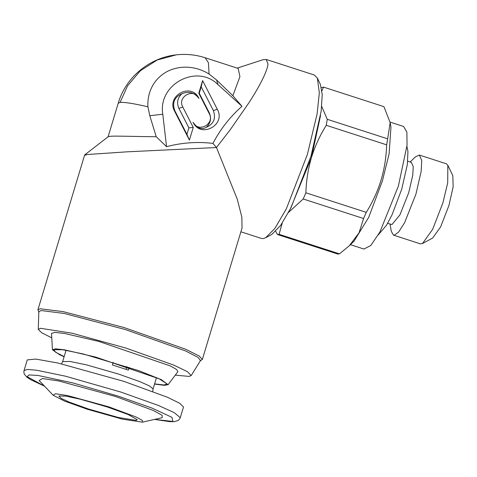 <?xml version="1.0" encoding="UTF-8"?>
<svg xmlns="http://www.w3.org/2000/svg" width="477" height="477" viewBox="0 0 477 477"><rect width="100%" height="100%" fill="white"/><g stroke="black" fill="none" stroke-linecap="round" stroke-linejoin="round"><path stroke-width="0.72" d="M390.073 122.1L403.596 126.477L406.881 132.099L407.048 145.223L398.378 186.113L379.883 232.072L370.802 245.488L363.927 249.048L350.41 244.671M282.187 223.176L279.093 234.314L339.487 253.859L349.379 245.685L354.089 241.076L368.733 217.303L382.399 180.944L389.113 153.85L390.949 127.174L390.174 122.661L383.925 106.657L323.531 87.112L321.963 90.743M407.74 161.22L411.389 162.401L413.231 166.586L412.778 175.041L408.747 192.619L399.935 214.859L391.951 224.566L387.646 223.325M305.876 192.803L366.27 212.348C372.632 202.159 377.563 191.402 381.075 180.085C384.396 168.852 386.257 157.1 386.65 144.841L326.256 125.296C319.84 135.605 314.903 146.361 311.451 157.559C308.112 168.924 306.252 180.676 305.876 192.803L303.199 198.987L288.585 212.372M321.713 106.443L327.258 119.298L387.652 138.843L386.65 144.841M387.652 138.843L390.174 122.661M339.487 253.859L337.811 254.05L277.417 234.505L275.73 231.339M349.379 245.685L359.026 232.854L363.593 218.532L303.199 198.987M366.27 212.348L363.593 218.532M410.148 162.001L415.36 156.897L419.372 155.055L421.746 160.451L421.167 171.356L415.968 194.02L404.603 222.699L398.671 232.001L394.306 235.209L393.459 235.137L391.283 231.291L390.049 224.101M321.45 87.595L323.531 87.112M419.372 155.055L446.347 163.784L447.831 165.286L447.706 182.864L442.936 202.743L432.639 229.348L422.515 243.514L420.428 243.86L393.459 235.137M327.258 119.298L326.256 125.296M279.093 234.314L277.417 234.505M447.831 165.286L452.822 175.631L453.15 186.817L448.917 205.521L440.593 226.963L432.621 238.059L422.515 243.514M290.177 209.331L311.451 157.559L320.556 115.458M317.354 78.085L320.377 84.351L322.225 94.661L321.158 111.242L310.986 156.212L290.97 207.763L280.607 225.46L271.807 234.428L265.683 237.737L274.871 228.435L286.343 208.825L307.361 154.53L317.092 113.961L319.328 92.878L317.354 78.085L314.313 75.014L266.238 59.458L268.002 64.019C267.722 67.227 265.939 72.224 262.666 79.009C259.536 85.437 255.123 93.11 249.435 102.042L230.325 129.601L216.469 147.518L126.596 151.853L86.772 154.56C84.22 154.852 83.988 155.031 86.081 155.103M240.885 231.798L261.426 238.446L263.149 238.601L265.683 237.737M200.036 360.976L202.343 359.455L242.042 227.982L241.857 217.154L237.272 199.225L216.469 147.518L212.933 143.392C220.446 129.088 230.129 116.722 241.988 106.305L218.043 84.65C196.929 63.34 157.672 84.351 162.782 114.23L149.796 115.72L147.912 106.788C133.655 103.497 124.372 102.036 120.061 102.424L118.213 103.253C125.689 77.405 149.194 57.783 176.281 54.837L157.201 60.007L140.292 70.823L127.627 85.735L120.061 102.424M237.2 68.116L263.036 59.708L266.238 59.458M202.343 359.455L199.237 356.033L185.738 349.271L124.068 327.556L63.262 311.648L40.217 308.768L37.904 309.806L38.989 312.352M37.904 309.806L84.662 154.93L108.154 136.75L109.817 136.344C114.736 135.742 133.131 136.571 156.229 136.72L166.556 146.683C181.898 142.635 197.353 141.538 212.933 143.392M175.274 375.149L189.095 376.401L191.164 375.602L200.507 360.57L198.098 357.404L185.565 350.947L125.254 329.524L64.258 313.467L41.117 310.539L38.816 311.749L38.279 329.446L41.696 332.761L51.772 337.859M191.164 375.602L187.461 371.696L173.956 365.179L125.886 348.067L72.033 333.19L40.462 328.295L38.279 329.446M52.458 349.808L51.516 333.465L54.837 332.386L64.663 333.483L99.013 341.478L170.367 365.942L176.538 369.448L177.915 371.625L168.089 384.718L161.178 379.519L95.907 357.142L64.484 349.826L55.493 348.824L52.458 349.808L59.47 354.649L64.103 356.754M154.542 384.063L164.04 385.315L168.089 384.718M176.281 54.837C186.125 53.752 195.743 54.718 205.14 57.741L208.425 62.696L209.081 74.048C195.94 65.844 180.062 64.902 166.986 71.61C154.071 78.729 147.125 91.811 147.912 106.788M205.14 57.741L238.196 68.438L239.925 76.672L232.848 95.71L216.57 79.975L218.043 84.65M209.081 74.048L216.57 79.975M64.151 356.587L55.624 352.241L53.758 349.701L62.767 349.748L83.236 353.97L138.706 370.635L159.109 378.762L167.063 383.907L164.106 384.993L154.596 383.896M149.796 115.72L156.229 136.72M241.988 106.305L232.848 95.71M166.556 146.683L162.782 114.23M182.822 107.098L193.251 127.448L189.411 140.107L174.719 111.439C165.716 95.728 191.474 81.937 198.981 98.453C193.984 87.452 176.83 96.64 182.822 107.098L178.893 108.38C176.484 102.746 177.492 97.874 181.922 93.772C188.737 90.91 194.419 92.466 198.981 98.453M198.778 93.224L202.606 80.613L217.297 109.281C226.289 124.974 200.561 138.747 193.066 122.255C198.062 133.25 215.216 124.068 209.218 113.604L198.778 93.224L199.243 93.23L209.254 112.763C211.657 118.385 210.655 123.251 206.243 127.353C201.634 129.994 197.239 128.295 193.066 122.255M189.411 140.107L186.924 134.347L188.886 127.884L193.251 127.448M188.886 127.884L178.893 108.38M174.719 111.439L174.755 110.592C172.036 102.668 174.427 97.064 181.922 93.772M174.755 110.592L186.924 134.347M217.297 109.281L213.362 110.563L201.193 86.808L202.606 80.613M201.193 86.808L199.243 93.23M213.362 110.563C216.075 118.457 213.702 124.05 206.243 127.353M129.195 367.35L128.361 370.122L112.381 364.947L113.198 362.246M126.095 369.347L126.924 366.598M107.277 406.97L80.219 399.189L65.892 396.148L58.802 395.988L61.205 398.414L69.225 402.117L88.656 409.069L118.379 417.5L136.142 420.374L137.251 419.671L128.176 414.531L107.277 406.97M87.249 409.23L122.434 419.164L142.402 422.163L142.379 420.44L136.017 416.946L108.684 406.809L67.716 395.594L55.511 393.752L53.126 395.212L64.329 400.996L87.249 409.23M24.059 370.522L27.272 359.879L35.835 359.08L57.967 363.039L123.895 381.367L167.493 397.275L179.746 403.292L183.49 407.042L180.276 417.685L174.218 412.617L158.209 405.39L120.681 392.011L65.331 376.162L36.675 370.23L27.6 369.448L24.059 370.522L23.85 372.108L24.285 374.046L26.891 377.2L30.528 379.597L44.522 386.179M53.126 395.212L39.15 380.545L42.435 378.535L59.249 381.069L115.702 396.53L153.361 410.494L162.132 415.312L162.162 417.685L142.402 422.163M209.254 112.763L209.218 113.604M152.729 391.378L153.075 388.928L149.569 385.988L140.298 381.809L118.57 374.063L86.528 364.881L69.934 361.453L62.63 361.62L61.563 363.85M154.667 419.384L172.912 421.465L171.941 417.333L152.032 408.097L118.475 396.214L72.862 382.918L37.957 375.447L29.019 374.922L27.111 376.669L44.45 386.108M378.327 234.833L386.507 225.227L392.022 214.871L401.729 189.148L407.346 164.529L407.942 151.477L406.935 146.427M108.058 136.875L118.213 103.253M66.059 350.273L62.63 361.62M153.075 388.928L156.498 377.581M180.276 417.685L179.573 419.128L178.142 420.493L174.224 421.68L169.86 421.668L154.566 419.408"/></g></svg>
